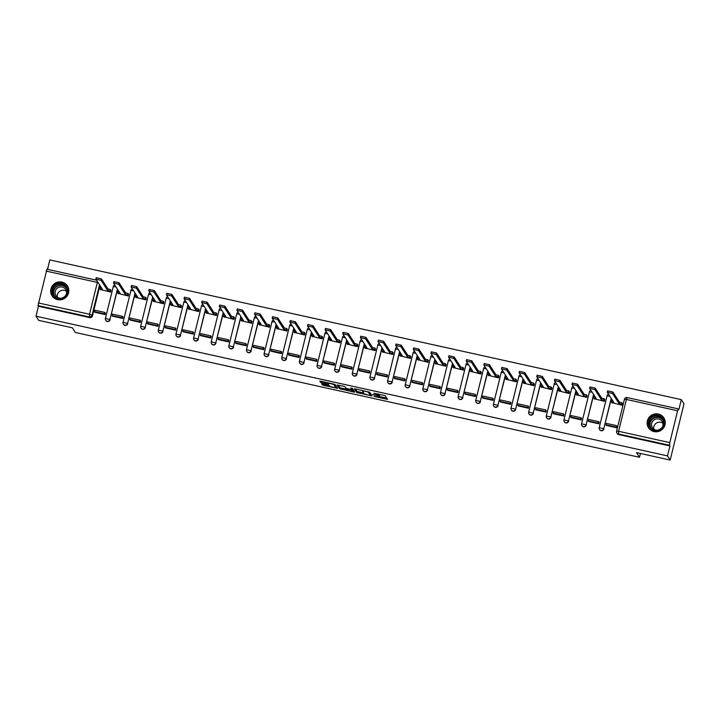 <?xml version="1.0" encoding="UTF-8"?>
<svg xmlns="http://www.w3.org/2000/svg" width="720" height="720" viewBox="0 0 720 720"><rect width="100%" height="100%" fill="white"/><g stroke="black" fill="none" stroke-linecap="round" stroke-linejoin="round"><path stroke-width="1.08" d="M373.923 396.378L387.567 399.375L385.164 395.64L373.842 393.21A3.681 0.54 -166.2 0 1 377.82 394.65L378.018 394.965A3.681 0.54 -166.2 0 1 378.045 395.055A3.681 0.54 -166.2 0 1 374.895 394.83L372.681 394.452L375.084 395.118A3.681 0.54 -166.2 0 1 379.053 396.567L379.251 396.873A3.681 0.54 -166.2 0 1 379.278 396.963A3.681 0.54 -166.2 0 1 376.128 396.747L373.923 396.378M654.03 431.595A9.135 8.928 -32.9 0 0 663.867 417.861A9.135 8.928 -32.9 0 0 648.819 417.726A9.135 8.928 -32.9 0 0 654.03 431.595M57.591 299.655A9.135 8.928 -32.9 0 0 67.419 285.921A9.135 8.928 -32.9 0 0 52.371 285.777A9.135 8.928 -32.9 0 0 57.591 299.655M322.56 383.895L321.579 383.859L323.496 385.344L337.572 388.314L335.178 384.588L333.936 384.138L320.841 381.24L319.86 381.168L320.67 382.455L327.519 384.138L328.5 384.21L328.095 383.562A3.078 0.459 -166.2 0 1 328.077 383.481A3.078 0.459 -166.2 0 1 330.939 383.724A3.078 0.459 -166.2 0 1 334.035 384.876L335.601 387.306A3.078 0.459 -166.2 0 1 335.628 387.387A3.078 0.459 -166.2 0 1 332.757 387.153A3.078 0.459 -166.2 0 1 329.67 385.992L322.56 383.895M669.798 442.62L677.619 410.778L678.393 408.906L678.861 409.59L681.309 399.636L684 403.803L670.176 460.062L636.489 452.61L639.504 457.281L75.393 332.487L72.378 327.816L38.691 320.364L36 316.197L667.485 455.895L669.933 445.941L669.519 445.293L618.309 433.962A2.34 2.286 147.1 0 1 616.599 431.208L616.581 431.154A2.34 2.34 0 0 0 616.887 432.981L617.31 433.629A2.34 2.286 147.1 0 0 618.723 434.61L618.588 431.289L669.798 442.62L669.519 445.293M670.176 460.062L667.485 455.895M356.76 392.535L372.078 395.919L369.684 392.22L355.347 388.872L354.375 388.836L356.76 392.535L357.039 391.41L363.825 393.084M353.844 392.058L339.507 388.71L337.113 384.984L343.701 386.298L344.943 386.748L345.915 388.242L350.874 389.52L351.855 389.592L350.838 387.999L352.395 388.341L354.825 392.103L353.844 392.058L354.105 390.996M99.927 285.462L92.475 315.819L92.052 315.171A2.34 2.286 147.1 0 1 89.235 316.917L38.025 305.595L46.953 269.244M681.309 399.636L49.824 259.938L47.511 269.343M36 316.197L38.448 306.243L38.025 305.595M611.91 402.669L622.017 405.198L622.368 403.506M606.321 425.403L616.482 427.707L616.608 425.952M588.69 421.506L598.851 423.81L598.977 422.055M594.27 398.772L604.377 401.301L604.737 399.6M571.05 417.6L581.211 419.904L581.337 418.149M576.639 394.866L586.746 397.404L587.097 395.703M553.419 413.703L563.58 416.007L563.706 414.252M558.999 390.969L569.106 393.498L569.466 391.797M535.779 409.797L545.94 412.101L546.066 410.355M541.368 387.063L551.475 389.601L551.826 387.9M518.148 405.9L528.309 408.204L528.435 406.449M523.728 383.166L533.835 385.695L534.195 383.994M500.508 401.994L510.669 404.298L510.795 402.552M506.097 379.26L516.204 381.798L516.555 380.097M482.877 398.097L493.038 400.401L493.164 398.646M488.457 375.363L498.564 377.892L498.924 376.191M465.237 394.191L475.398 396.495L475.524 394.749M470.826 371.457L480.933 373.995L481.284 372.294M447.606 390.294L457.767 392.598L457.893 390.843M453.186 367.56L463.293 370.089L463.653 368.388M429.966 386.388L440.127 388.692L440.253 386.946M435.555 363.663L445.662 366.192L446.013 364.491M412.335 382.491L422.496 384.795L422.622 383.04M417.915 359.757L428.022 362.286L428.382 360.585M394.695 378.585L404.856 380.889L404.982 379.143M400.284 355.86L410.391 358.389L410.742 356.688M377.064 374.688L387.225 376.992L387.351 375.237M382.644 351.954L392.751 354.483L393.111 352.782M359.424 370.782L369.585 373.086L369.711 371.34M365.013 348.057L375.12 350.586L375.471 348.885M341.793 366.885L351.954 369.189L352.08 367.434M347.373 344.151L357.48 346.68L357.84 344.979M324.153 362.979L334.314 365.283L334.44 363.537M329.742 340.254L339.849 342.783L340.2 341.082M306.522 359.082L316.683 361.386L316.809 359.631M312.102 336.348L322.209 338.877L322.569 337.176M288.882 355.176L299.043 357.48L299.169 355.734M294.471 332.451L304.578 334.98L304.929 333.279M271.251 351.279L281.412 353.583L281.538 351.828M276.831 328.545L286.938 331.074L287.298 329.373M253.611 347.373L263.772 349.686L263.898 347.931M259.2 324.648L269.307 327.177L269.658 325.476M235.98 343.476L246.141 345.78L246.267 344.025M241.56 320.742L251.667 323.271L252.027 321.57M218.34 339.57L228.501 341.883L228.627 340.128M223.929 316.845L234.036 319.374L234.387 317.673M200.709 335.673L210.87 337.977L210.996 336.222M206.289 312.939L216.396 315.468L216.756 313.767M183.069 331.767L193.23 334.08L193.356 332.325M188.658 309.042L198.765 311.571L199.116 309.87M165.438 327.87L175.599 330.174L175.725 328.419M171.018 305.136L181.125 307.665L181.485 305.973M147.798 323.964L157.959 326.277L158.085 324.522M153.387 301.239L163.485 303.768L163.845 302.067M130.167 320.067L140.328 322.371L140.454 320.616M135.747 297.333L145.854 299.862L146.214 298.17M112.527 316.17L122.688 318.474L122.814 316.719M118.116 293.436L128.214 295.965L128.574 294.264M94.896 312.264L105.057 314.568L105.183 312.813M100.476 289.53L110.583 292.068L110.943 290.367M117.567 289.359L109.962 319.491A2.34 2.286 147.1 0 1 105.732 320.265A2.34 2.286 147.1 0 1 105.435 318.492L109.962 319.491L117.414 289.125M135.198 293.265L127.593 323.388A2.34 2.286 147.1 0 1 123.363 324.162A2.34 2.286 147.1 0 1 123.075 322.389L127.593 323.388L135.054 293.031M152.838 297.162L145.233 327.294A2.34 2.286 147.1 0 1 141.003 328.068A2.34 2.286 147.1 0 1 140.706 326.295L145.233 327.294L152.685 296.928M170.469 301.059L162.864 331.191A2.34 2.286 147.1 0 1 158.634 331.965A2.34 2.286 147.1 0 1 158.346 330.192L162.864 331.191L170.325 300.834M188.109 304.965L180.504 335.097A2.34 2.286 147.1 0 1 176.274 335.871A2.34 2.286 147.1 0 1 175.977 334.098L180.504 335.097L187.956 304.731M205.74 308.862L198.135 338.994A2.34 2.286 147.1 0 1 193.905 339.768A2.34 2.286 147.1 0 1 193.617 337.995L198.135 338.994L205.596 308.637M223.38 312.768L215.775 342.9A2.34 2.286 147.1 0 1 211.545 343.674A2.34 2.286 147.1 0 1 211.248 341.901L215.775 342.9L223.227 312.534M241.011 316.665L233.406 346.797A2.34 2.286 147.1 0 1 229.176 347.571A2.34 2.286 147.1 0 1 228.888 345.798L233.406 346.797L240.867 316.44M258.651 320.571L251.046 350.703A2.34 2.286 147.1 0 1 246.816 351.468A2.34 2.286 147.1 0 1 246.519 349.704L251.046 350.703L258.498 320.337M276.282 324.468L268.677 354.6A2.34 2.286 147.1 0 1 264.447 355.374A2.34 2.286 147.1 0 1 264.159 353.601L268.677 354.6L276.138 324.243M293.922 328.374L286.317 358.506A2.34 2.286 147.1 0 1 282.087 359.271A2.34 2.286 147.1 0 1 281.79 357.507L286.317 358.506L293.769 328.14M311.553 332.271L303.948 362.403A2.34 2.286 147.1 0 1 299.718 363.177A2.34 2.286 147.1 0 1 299.43 361.404L303.948 362.403L311.409 332.046M329.193 336.177L321.588 366.309A2.34 2.286 147.1 0 1 317.358 367.074A2.34 2.286 147.1 0 1 317.061 365.31L321.588 366.309L329.04 335.943M346.824 340.074L339.219 370.206A2.34 2.286 147.1 0 1 334.989 370.98A2.34 2.286 147.1 0 1 334.701 369.207L339.219 370.206L346.68 339.849M364.464 343.98L356.859 374.112A2.34 2.286 147.1 0 1 352.629 374.877A2.34 2.286 147.1 0 1 352.332 373.113L356.859 374.112L364.311 343.746M382.095 347.877L374.49 378.009A2.34 2.286 147.1 0 1 370.26 378.783A2.34 2.286 147.1 0 1 369.972 377.01L374.49 378.009L381.951 347.652M399.735 351.783L392.13 381.915A2.34 2.286 147.1 0 1 387.9 382.68A2.34 2.286 147.1 0 1 387.603 380.916L392.13 381.915L399.582 351.549M417.366 355.68L409.761 385.812A2.34 2.286 147.1 0 1 405.531 386.586A2.34 2.286 147.1 0 1 405.243 384.813L409.761 385.812L417.222 355.455M435.006 359.586L427.401 389.718A2.34 2.286 147.1 0 1 423.171 390.483A2.34 2.286 147.1 0 1 422.874 388.71L427.401 389.718L434.853 359.352M452.637 363.483L445.032 393.615A2.34 2.286 147.1 0 1 440.802 394.389A2.34 2.286 147.1 0 1 440.514 392.616L445.032 393.615L452.493 363.258M470.277 367.389L462.672 397.521A2.34 2.286 147.1 0 1 458.442 398.286A2.34 2.286 147.1 0 1 458.145 396.513L462.672 397.521L470.124 367.155M487.908 371.286L480.303 401.418A2.34 2.286 147.1 0 1 476.073 402.192A2.34 2.286 147.1 0 1 475.785 400.419L480.303 401.418L487.764 371.061M505.548 375.192L497.943 405.324A2.34 2.286 147.1 0 1 493.713 406.089A2.34 2.286 147.1 0 1 493.416 404.316L497.943 405.324L505.395 374.958M523.179 379.089L515.574 409.221A2.34 2.286 147.1 0 1 511.344 409.995A2.34 2.286 147.1 0 1 511.056 408.222L515.574 409.221L523.035 378.864M540.819 382.995L533.214 413.127A2.34 2.286 147.1 0 1 528.984 413.892A2.34 2.286 147.1 0 1 528.687 412.119L533.214 413.127L540.666 382.761M558.45 386.892L550.845 417.024A2.34 2.286 147.1 0 1 546.615 417.798A2.34 2.286 147.1 0 1 546.327 416.025L550.845 417.024L558.306 386.658M576.09 390.798L568.485 420.921A2.34 2.286 147.1 0 1 564.255 421.695A2.34 2.286 147.1 0 1 563.958 419.922L568.485 420.921L575.937 390.564M593.721 394.695L586.116 424.827A2.34 2.286 147.1 0 1 581.886 425.601A2.34 2.286 147.1 0 1 581.598 423.828L586.116 424.827L593.577 394.461M611.361 398.601L603.756 428.724A2.34 2.286 147.1 0 1 599.526 429.498A2.34 2.286 147.1 0 1 599.229 427.725L603.756 428.724L611.208 398.367M639.504 457.281L640.44 453.483M113.256 286.641L105.417 318.429A2.34 2.34 0 0 0 105.732 320.265L105.876 320.49A2.34 2.286 -32.9 0 0 110.106 319.725M130.896 290.547L123.057 322.335A2.34 2.34 0 0 0 123.363 324.162L123.516 324.396A2.34 2.286 -32.9 0 0 127.746 323.622M148.527 294.444L140.688 326.232A2.34 2.34 0 0 0 141.003 328.068L141.147 328.293A2.34 2.286 -32.9 0 0 145.377 327.528M166.167 298.35L158.328 330.138A2.34 2.34 0 0 0 158.634 331.965L158.787 332.199A2.34 2.286 -32.9 0 0 163.017 331.425M183.798 302.247L175.959 334.035A2.34 2.34 0 0 0 176.274 335.871L176.418 336.096A2.34 2.286 -32.9 0 0 180.648 335.322M201.438 306.153L193.599 337.941A2.34 2.34 0 0 0 193.905 339.768L194.058 340.002A2.34 2.286 -32.9 0 0 198.288 339.228M219.069 310.05L211.239 341.838A2.34 2.34 0 0 0 211.545 343.674L211.689 343.899A2.34 2.286 -32.9 0 0 215.919 343.125M236.709 313.956L228.87 345.744A2.34 2.34 0 0 0 229.176 347.571L229.329 347.805A2.34 2.286 -32.9 0 0 233.559 347.031M254.34 317.853L246.51 349.641A2.34 2.34 0 0 0 246.816 351.468L246.96 351.702A2.34 2.286 -32.9 0 0 251.19 350.928M271.98 321.759L264.141 353.547A2.34 2.34 0 0 0 264.447 355.374L264.6 355.608A2.34 2.286 -32.9 0 0 268.83 354.834M289.611 325.656L281.781 357.444A2.34 2.34 0 0 0 282.087 359.271L282.231 359.505A2.34 2.286 -32.9 0 0 286.461 358.731M307.251 329.562L299.412 361.35A2.34 2.34 0 0 0 299.718 363.177L299.871 363.411A2.34 2.286 -32.9 0 0 304.101 362.637M324.882 333.459L317.052 365.247A2.34 2.34 0 0 0 317.358 367.074L317.502 367.308A2.34 2.286 -32.9 0 0 321.732 366.534M342.522 337.365L334.683 369.153A2.34 2.34 0 0 0 334.989 370.98L335.142 371.205A2.34 2.286 -32.9 0 0 339.372 370.44M360.153 341.262L352.323 373.05A2.34 2.34 0 0 0 352.629 374.877L352.773 375.111A2.34 2.286 -32.9 0 0 357.003 374.337M377.793 345.168L369.954 376.956A2.34 2.34 0 0 0 370.26 378.783L370.413 379.008A2.34 2.286 -32.9 0 0 374.643 378.243M395.424 349.065L387.594 380.853A2.34 2.34 0 0 0 387.9 382.68L388.044 382.914A2.34 2.286 -32.9 0 0 392.274 382.14M413.064 352.971L405.225 384.75A2.34 2.34 0 0 0 405.531 386.586L405.684 386.811A2.34 2.286 -32.9 0 0 409.914 386.046M430.695 356.868L422.865 388.656A2.34 2.34 0 0 0 423.171 390.483L423.315 390.717A2.34 2.286 -32.9 0 0 427.545 389.943M448.335 360.774L440.496 392.553A2.34 2.34 0 0 0 440.802 394.389L440.955 394.614A2.34 2.286 -32.9 0 0 445.185 393.849M465.966 364.671L458.136 396.459A2.34 2.34 0 0 0 458.442 398.286L458.586 398.52A2.34 2.286 -32.9 0 0 462.816 397.746M483.606 368.568L475.767 400.356A2.34 2.34 0 0 0 476.073 402.192L476.226 402.417A2.34 2.286 -32.9 0 0 480.456 401.652M501.237 372.474L493.407 404.262A2.34 2.34 0 0 0 493.713 406.089L493.857 406.323A2.34 2.286 -32.9 0 0 498.087 405.549M518.877 376.371L511.038 408.159A2.34 2.34 0 0 0 511.344 409.995L511.497 410.22A2.34 2.286 -32.9 0 0 515.727 409.455M536.508 380.277L528.678 412.065A2.34 2.34 0 0 0 528.984 413.892L529.128 414.126A2.34 2.286 -32.9 0 0 533.358 413.352M554.148 384.174L546.309 415.962A2.34 2.34 0 0 0 546.615 417.798L546.768 418.023A2.34 2.286 -32.9 0 0 550.998 417.258M571.779 388.08L563.949 419.868A2.34 2.34 0 0 0 564.255 421.695L564.399 421.929A2.34 2.286 -32.9 0 0 568.629 421.155M589.419 391.977L581.58 423.765A2.34 2.34 0 0 0 581.886 425.601L582.039 425.826A2.34 2.286 -32.9 0 0 586.269 425.061M607.05 395.883L599.22 427.671A2.34 2.34 0 0 0 599.526 429.498L599.67 429.732A2.34 2.286 -32.9 0 0 603.9 428.958M38.448 306.243L89.658 317.574A2.34 2.286 -32.9 0 0 92.475 315.819M669.933 445.941L618.723 434.61M379.494 395.91A3.681 0.54 -166.2 0 0 379.557 395.838A3.681 0.54 -166.2 0 0 379.53 395.748L379.251 396.873M378.108 394.785A3.681 0.54 -166.2 0 1 379.332 395.442L379.53 395.748M378.261 394.002A3.681 0.54 -166.2 0 0 378.315 393.948L378.045 395.055M379.386 396.522L386.793 398.169M355.41 388.881L357.039 391.41M370.575 394.578L371.313 394.74M369.693 395.325L370.386 395.37L368.28 392.103L365.805 391.428A3.681 0.54 -166.2 0 0 362.655 391.212A3.681 0.54 -166.2 0 0 362.673 391.302L364.104 393.525A3.681 0.54 -166.2 0 0 368.082 394.965L369.693 395.325M370.647 394.263L370.377 395.352L370.656 394.245L369.207 391.977M354.06 390.924L352.998 390.69M346.572 389.268L341.028 388.044L340.749 389.169M338.157 385.065L339.786 387.585L341.028 388.044M351.855 389.592L351.927 388.134M346.914 389.799A3.078 0.459 -166.2 0 0 350.01 390.96A3.078 0.459 -166.2 0 0 352.872 391.194A3.078 0.459 -166.2 0 0 352.854 391.113L351.054 389.808L346.356 388.917L346.914 389.799M353.097 390.123A3.078 0.459 -166.2 0 0 353.151 390.069A3.078 0.459 -166.2 0 0 353.133 389.988L352.854 391.113M352.035 388.872L353.133 389.988M335.844 386.325A3.078 0.459 -166.2 0 0 335.898 386.262A3.078 0.459 -166.2 0 0 335.88 386.181L335.601 387.306M334.692 384.345L335.88 386.181M320.904 381.249L328.176 383.085M322.92 383.976L329.013 385.38M335.754 386.874L336.807 387.108M607.671 390.861L612.873 392.013L612.513 393.48L607.293 392.256L613.827 402.417L611.397 401.877L612.126 403.02M611.397 401.877L611.757 400.419L612.666 400.617M612.873 392.013L619.389 402.102L621.819 402.642L621.459 404.109L622.053 405.036M622.413 403.569L621.819 402.642M616.833 426.303L616.374 425.583L606.312 423.36L605.952 424.818L616.014 427.05L616.428 427.698M605.952 424.818L606.366 425.466M616.374 425.583L616.014 427.05M612.513 393.48L619.029 403.569L621.459 404.109M619.029 403.569L619.389 402.102M661.968 428.247A7.911 7.731 147.1 0 1 650.862 428.724A7.911 7.731 147.1 0 1 650.619 417.726A7.911 7.731 147.1 0 1 661.725 417.258A7.911 7.731 147.1 0 1 661.968 428.247M651.105 418.221A7.326 7.155 -32.9 0 0 650.214 427.068A7.326 7.155 -32.9 0 0 661.617 427.968A7.326 7.155 -32.9 0 0 662.517 419.121A7.326 7.155 -32.9 0 0 651.105 418.221M653.814 429.102A5.769 5.634 147.1 0 1 662.895 423.243M657.477 430.191A5.769 5.634 147.1 0 1 653.148 420.687A5.769 5.634 147.1 0 1 662.373 427.032M664.956 420.318A9.081 8.874 -32.9 0 0 649.782 416.952A9.081 8.874 -32.9 0 0 650.295 429.786M65.529 296.307A7.911 7.731 147.1 0 1 54.423 296.775A7.911 7.731 147.1 0 1 54.171 285.786A7.911 7.731 147.1 0 1 65.286 285.309A7.911 7.731 147.1 0 1 65.529 296.307M54.666 286.281A7.326 7.155 -32.9 0 0 53.766 295.119A7.326 7.155 -32.9 0 0 65.178 296.019A7.326 7.155 -32.9 0 0 66.069 287.172A7.326 7.155 -32.9 0 0 54.666 286.281M57.366 297.162A5.769 5.634 147.1 0 1 66.447 291.294M61.038 298.242A5.769 5.634 147.1 0 1 56.7 288.747A5.769 5.634 147.1 0 1 65.925 295.083M68.517 288.369A9.081 8.874 -32.9 0 0 53.334 285.003A9.081 8.874 -32.9 0 0 53.856 297.837M590.031 386.964L595.233 388.116L594.873 389.574L589.662 388.359L596.196 398.52L593.766 397.98L594.495 399.114M593.766 397.98L594.117 396.513L595.026 396.72M595.233 388.116L601.749 398.205L604.179 398.745L603.819 400.203L604.422 401.13M604.782 399.663L604.179 398.745M599.193 422.397L598.734 421.686L588.672 419.454L588.312 420.921L598.374 423.144L598.797 423.792M588.312 420.921L588.735 421.569M598.734 421.686L598.374 423.144M594.873 389.574L601.389 399.663L603.819 400.203M601.389 399.663L601.749 398.205M572.4 383.058L577.602 384.21L577.242 385.677L572.022 384.453L578.556 394.614L576.126 394.074L576.855 395.217M576.126 394.074L576.486 392.616L577.395 392.814M577.602 384.21L584.118 394.299L586.548 394.839L586.188 396.306L586.782 397.233M587.142 395.766L586.548 394.839M581.562 418.5L581.103 417.78L571.041 415.557L570.681 417.015L580.743 419.247L581.157 419.895M570.681 417.015L571.095 417.663M581.103 417.78L580.743 419.247M577.242 385.677L583.758 395.766L586.188 396.306M583.758 395.766L584.118 394.299M554.76 379.161L559.962 380.313L559.602 381.771L554.391 380.556L560.925 390.717L558.495 390.177L559.224 391.311M558.495 390.177L558.846 388.71L559.755 388.917M559.962 380.313L566.478 390.402L568.908 390.942L568.548 392.4L569.151 393.327M569.511 391.869L568.908 390.942M563.922 414.594L563.463 413.883L553.401 411.651L553.041 413.118L563.103 415.341L563.526 415.989M553.041 413.118L553.464 413.766M563.463 413.883L563.103 415.341M559.602 381.771L566.118 391.869L568.548 392.4M566.118 391.869L566.478 390.402M537.129 375.255L542.331 376.407L541.971 377.874L536.751 376.65L543.285 386.811L540.855 386.271L541.584 387.414M540.855 386.271L541.215 384.813L542.124 385.011M542.331 376.407L548.847 386.496L551.277 387.036L550.917 388.503L551.511 389.43M551.871 387.963L551.277 387.036M546.291 410.697L545.832 409.977L535.77 407.754L535.41 409.212L545.472 411.444L545.886 412.092M535.41 409.212L535.824 409.869M545.832 409.977L545.472 411.444M541.971 377.874L548.487 387.963L550.917 388.503M548.487 387.963L548.847 386.496M519.489 371.358L524.691 372.51L524.331 373.968L519.12 372.753L525.654 382.914L523.215 382.374L523.953 383.508M523.215 382.374L523.575 380.907L524.484 381.114M524.691 372.51L531.207 382.599L533.637 383.139L533.277 384.597L533.88 385.524M534.24 384.066L533.637 383.139M528.651 406.791L528.192 406.08L518.13 403.848L517.77 405.315L527.832 407.538L528.255 408.186M517.77 405.315L518.193 405.963M528.192 406.08L527.832 407.538M524.331 373.968L530.847 384.066L533.277 384.597M530.847 384.066L531.207 382.599M501.858 367.452L507.06 368.604L506.7 370.071L501.48 368.847L508.014 379.008L505.584 378.468L506.313 379.611M505.584 378.468L505.944 377.01L506.853 377.208M507.06 368.604L513.576 378.702L516.006 379.233L515.646 380.7L516.24 381.627M516.6 380.16L516.006 379.233M511.02 402.894L510.552 402.174L500.499 399.951L500.139 401.409L510.201 403.641L510.615 404.289M500.139 401.409L500.553 402.066M510.552 402.174L510.201 403.641M506.7 370.071L513.216 380.16L515.646 380.7M513.216 380.16L513.576 378.702M484.218 363.555L489.42 364.707L489.06 366.165L483.849 364.95L490.383 375.111L487.944 374.571L488.682 375.705M487.944 374.571L488.304 373.104L489.213 373.311M489.42 364.707L495.936 374.796L498.366 375.336L498.006 376.794L498.609 377.721M498.969 376.263L498.366 375.336M493.38 398.988L492.921 398.277L482.859 396.045L482.499 397.512L492.561 399.735L492.984 400.383M482.499 397.512L482.922 398.16M492.921 398.277L492.561 399.735M489.06 366.165L495.576 376.263L498.006 376.794M495.576 376.263L495.936 374.796M466.587 359.649L471.789 360.801L471.429 362.268L466.209 361.044L472.743 371.205L470.313 370.674L471.042 371.808M470.313 370.674L470.673 369.207L471.582 369.405M471.789 360.801L478.305 370.899L480.735 371.43L480.375 372.897L480.969 373.824M481.329 372.357L480.735 371.43M475.749 395.091L475.281 394.371L465.228 392.148L464.868 393.606L474.93 395.838L475.344 396.486M464.868 393.606L465.282 394.263M475.281 394.371L474.93 395.838M471.429 362.268L477.945 372.357L480.375 372.897M477.945 372.357L478.305 370.899M448.947 355.752L454.149 356.904L453.789 358.362L448.569 357.147L455.112 367.308L452.673 366.768L453.411 367.902M452.673 366.768L453.033 365.31L453.942 365.508M454.149 356.904L460.665 366.993L463.095 367.533L462.735 368.991L463.338 369.918M463.698 368.46L463.095 367.533M458.109 391.185L457.65 390.474L447.588 388.242L447.228 389.709L457.29 391.932L457.713 392.58M447.228 389.709L447.651 390.357M457.65 390.474L457.29 391.932M453.789 358.362L460.305 368.46L462.735 368.991M460.305 368.46L460.665 366.993M431.316 351.846L436.518 352.998L436.158 354.465L430.938 353.241L437.472 363.402L435.042 362.871L435.771 364.005M435.042 362.871L435.402 361.404L436.311 361.602M436.518 352.998L443.034 363.096L445.464 363.627L445.104 365.094L445.698 366.021M446.058 364.554L445.464 363.627M440.478 387.288L440.01 386.568L429.957 384.345L429.597 385.812L439.659 388.035L440.073 388.683M429.597 385.812L430.011 386.46M440.01 386.568L439.659 388.035M436.158 354.465L442.674 364.554L445.104 365.094M442.674 364.554L443.034 363.096M413.676 347.949L418.878 349.101L418.518 350.559L413.298 349.344L419.841 359.505L417.402 358.965L418.14 360.099M417.402 358.965L417.762 357.507L418.671 357.705M418.878 349.101L425.394 359.19L427.824 359.73L427.464 361.188L428.067 362.115M428.427 360.657L427.824 359.73M422.838 383.382L422.379 382.671L412.317 380.439L411.957 381.906L422.019 384.129L422.442 384.777M411.957 381.906L412.38 382.554M422.379 382.671L422.019 384.129M418.518 350.559L425.034 360.657L427.464 361.188M425.034 360.657L425.394 359.19M396.045 344.043L401.247 345.195L400.887 346.662L395.667 345.438L402.201 355.599L399.771 355.068L400.5 356.202M399.771 355.068L400.131 353.601L401.04 353.799M401.247 345.195L407.763 355.293L410.193 355.824L409.833 357.291L410.427 358.218M410.787 356.751L410.193 355.824M405.207 379.485L404.739 378.765L394.686 376.542L394.326 378.009L404.388 380.232L404.802 380.88M394.326 378.009L394.74 378.657M404.739 378.765L404.388 380.232M400.887 346.662L407.403 356.751L409.833 357.291M407.403 356.751L407.763 355.293M378.405 340.146L383.607 341.298L383.247 342.756L378.027 341.541L384.561 351.702L382.131 351.162L382.869 352.296M382.131 351.162L382.491 349.704L383.4 349.902M383.607 341.298L390.123 351.387L392.553 351.927L392.193 353.385L392.796 354.312M393.156 352.854L392.553 351.927M387.567 375.579L387.108 374.868L377.046 372.645L376.686 374.103L386.748 376.326L387.171 376.974M376.686 374.103L377.109 374.751M387.108 374.868L386.748 376.326M383.247 342.756L389.763 352.854L392.193 353.385M389.763 352.854L390.123 351.387M360.774 336.24L365.976 337.392L365.616 338.859L360.396 337.635L366.93 347.796L364.5 347.265L365.229 348.399M364.5 347.265L364.86 345.798L365.769 345.996M365.976 337.392L372.492 347.49L374.922 348.021L374.562 349.488L375.156 350.415M375.516 348.948L374.922 348.021M369.936 371.682L369.468 370.962L359.415 368.739L359.055 370.206L369.117 372.429L369.531 373.077M359.055 370.206L359.469 370.854M369.468 370.962L369.117 372.429M365.616 338.859L372.132 348.948L374.562 349.488M372.132 348.948L372.492 347.49M343.134 332.343L348.336 333.495L347.976 334.953L342.756 333.738L349.29 343.899L346.86 343.359L347.598 344.493M346.86 343.359L347.22 341.901L348.129 342.099M348.336 333.495L354.852 343.584L357.282 344.124L356.922 345.582L357.525 346.509M357.885 345.051L357.282 344.124M352.296 367.776L351.837 367.065L341.775 364.842L341.415 366.3L351.477 368.523L351.9 369.18M341.415 366.3L341.838 366.948M351.837 367.065L351.477 368.523M347.976 334.953L354.492 345.051L356.922 345.582M354.492 345.051L354.852 343.584M325.503 328.437L330.705 329.589L330.345 331.056L325.125 329.841L331.659 339.993L329.229 339.462L329.958 340.596M329.229 339.462L329.589 337.995L330.498 338.193M330.705 329.589L337.221 339.687L339.651 340.218L339.291 341.685L339.885 342.612M340.245 341.145L339.651 340.218M334.665 363.879L334.197 363.159L324.135 360.936L323.784 362.403L333.837 364.626L334.26 365.274M323.784 362.403L324.198 363.051M334.197 363.159L333.837 364.626M330.345 331.056L336.861 341.145L339.291 341.685M336.861 341.145L337.221 339.687M307.863 324.54L313.065 325.692L312.705 327.15L307.485 325.935L314.019 336.096L311.589 335.556L312.327 336.69M311.589 335.556L311.949 334.098L312.858 334.296M313.065 325.692L319.581 335.781L322.011 336.321L321.651 337.788L322.254 338.706M322.614 337.248L322.011 336.321M317.025 359.973L316.566 359.262L306.504 357.039L306.144 358.497L316.206 360.72L316.629 361.377M306.144 358.497L306.567 359.145M316.566 359.262L316.206 360.72M312.705 327.15L319.221 337.248L321.651 337.788M319.221 337.248L319.581 335.781M290.232 320.643L295.434 321.786L295.074 323.253L289.854 322.038L296.388 332.19L293.958 331.659L294.687 332.793M293.958 331.659L294.318 330.192L295.227 330.399M295.434 321.786L301.95 331.884L304.38 332.415L304.02 333.882L304.614 334.809M304.974 333.342L304.38 332.415M299.394 356.076L298.926 355.356L288.864 353.133L288.513 354.6L298.566 356.823L298.989 357.471M288.513 354.6L288.927 355.248M298.926 355.356L298.566 356.823M295.074 323.253L301.59 333.342L304.02 333.882M301.59 333.342L301.95 331.884M272.592 316.737L277.794 317.889L277.434 319.347L272.214 318.132L278.748 328.293L276.318 327.753L277.056 328.887M276.318 327.753L276.678 326.295L277.587 326.493M277.794 317.889L284.31 327.978L286.74 328.518L286.38 329.985L286.983 330.903M287.343 329.445L286.74 328.518M281.754 352.17L281.295 351.459L271.233 349.236L270.873 350.694L280.935 352.917L281.358 353.574M270.873 350.694L271.296 351.342M281.295 351.459L280.935 352.917M277.434 319.347L283.95 329.445L286.38 329.985M283.95 329.445L284.31 327.978M254.961 312.84L260.154 313.983L259.803 315.45L254.583 314.235L261.117 324.396L258.687 323.856L259.416 324.99M258.687 323.856L259.047 322.389L259.956 322.596M260.154 313.983L266.679 324.081L269.109 324.621L268.749 326.079L269.343 327.006M269.703 325.539L269.109 324.621M264.123 348.273L263.655 347.553L253.593 345.33L253.242 346.797L263.295 349.02L263.718 349.668M253.242 346.797L253.656 347.445M263.655 347.553L263.295 349.02M259.803 315.45L266.319 325.539L268.749 326.079M266.319 325.539L266.679 324.081M237.321 308.934L242.523 310.086L242.163 311.544L236.943 310.329L243.477 320.49L241.047 319.95L241.785 321.084M241.047 319.95L241.407 318.492L242.316 318.69M242.523 310.086L249.039 320.175L251.469 320.715L251.109 322.182L251.712 323.1M252.072 321.642L251.469 320.715M246.483 344.376L246.024 343.656L235.962 341.433L235.602 342.891L245.664 345.123L246.087 345.771M235.602 342.891L236.025 343.539M246.024 343.656L245.664 345.123M242.163 311.544L248.679 321.642L251.109 322.182M248.679 321.642L249.039 320.175M219.69 305.037L224.883 306.18L224.532 307.647L219.312 306.432L225.846 316.593L223.416 316.053L224.145 317.187M223.416 316.053L223.776 314.586L224.685 314.793M224.883 306.18L231.408 316.278L233.838 316.818L233.478 318.276L234.072 319.203M234.432 317.736L233.838 316.818M228.852 340.47L228.384 339.75L218.322 337.527L217.971 338.994L228.024 341.217L228.447 341.865M217.971 338.994L218.385 339.642M228.384 339.75L228.024 341.217M224.532 307.647L231.048 317.736L233.478 318.276M231.048 317.736L231.408 316.278M202.05 301.131L207.252 302.283L206.892 303.741L201.672 302.526L208.206 312.687L205.776 312.147L206.514 313.281M205.776 312.147L206.136 310.689L207.045 310.887M207.252 302.283L213.768 312.372L216.198 312.912L215.838 314.379L216.441 315.297M216.801 313.839L216.198 312.912M211.212 336.573L210.753 335.853L200.691 333.63L200.331 335.088L210.393 337.32L210.816 337.968M200.331 335.088L200.754 335.736M210.753 335.853L210.393 337.32M206.892 303.741L213.408 313.839L215.838 314.379M213.408 313.839L213.768 312.372M184.419 297.234L189.612 298.377L189.261 299.844L184.041 298.629L190.575 308.79L188.145 308.25L188.874 309.384M188.145 308.25L188.505 306.783L189.414 306.99M189.612 298.377L196.137 308.475L198.567 309.015L198.207 310.473L198.801 311.4M199.161 309.933L198.567 309.015M193.581 332.667L193.113 331.956L183.051 329.724L182.7 331.191L192.753 333.414L193.176 334.062M182.7 331.191L183.114 331.839M193.113 331.956L192.753 333.414M189.261 299.844L195.777 309.933L198.207 310.473M195.777 309.933L196.137 308.475M166.779 293.328L171.981 294.48L171.621 295.947L166.401 294.723L172.935 304.884L170.505 304.344L171.243 305.478M170.505 304.344L170.865 302.886L171.774 303.084M171.981 294.48L178.497 304.569L180.927 305.109L180.567 306.576L181.17 307.494M181.53 306.036L180.927 305.109M175.941 328.77L175.482 328.05L165.42 325.827L165.06 327.285L175.122 329.517L175.536 330.165M165.06 327.285L165.483 327.933M175.482 328.05L175.122 329.517M171.621 295.947L178.137 306.036L180.567 306.576M178.137 306.036L178.497 304.569M149.148 289.431L154.341 290.574L153.99 292.041L148.77 290.826L155.304 300.987L152.874 300.447L153.603 301.581M152.874 300.447L153.234 298.98L154.143 299.187M154.341 290.574L160.866 300.672L163.296 301.212L162.936 302.67L163.53 303.597M163.89 302.13L163.296 301.212M158.31 324.864L157.842 324.153L147.78 321.921L147.42 323.388L157.482 325.611L157.905 326.259M147.42 323.388L147.843 324.036M157.842 324.153L157.482 325.611M153.99 292.041L160.506 302.13L162.936 302.67M160.506 302.13L160.866 300.672M131.508 285.525L136.71 286.677L136.35 288.144L131.13 286.92L137.664 297.081L135.234 296.541L135.972 297.684M135.234 296.541L135.594 295.083L136.503 295.281M136.71 286.677L143.226 296.766L145.656 297.306L145.296 298.773L145.899 299.7M146.259 298.233L145.656 297.306M140.67 320.967L140.211 320.247L130.149 318.024L129.789 319.482L139.851 321.714L140.265 322.362M129.789 319.482L130.212 320.13M140.211 320.247L139.851 321.714M136.35 288.144L142.866 298.233L145.296 298.773M142.866 298.233L143.226 296.766M113.877 281.628L119.07 282.78L118.719 284.238L113.499 283.023L120.033 293.184L117.603 292.644L118.332 293.778M117.603 292.644L117.963 291.177L118.872 291.384M119.07 282.78L125.595 292.869L128.025 293.409L127.665 294.867L128.259 295.794M128.619 294.327L128.025 293.409M123.039 317.061L122.571 316.35L112.509 314.118L112.149 315.585L122.211 317.808L122.634 318.456M112.149 315.585L112.572 316.233M122.571 316.35L122.211 317.808M118.719 284.238L125.235 294.327L127.665 294.867M125.235 294.327L125.595 292.869M96.237 277.722L101.439 278.874L101.079 280.341L95.859 279.117L102.393 289.278L99.963 288.738L100.701 289.881M99.963 288.738L100.323 287.28L101.232 287.478M101.439 278.874L107.955 288.963L110.385 289.503L110.025 290.97L110.628 291.897M110.988 290.43L110.385 289.503M105.399 313.164L104.94 312.444L94.878 310.221L94.518 311.679L104.58 313.911L104.994 314.559M94.518 311.679L94.941 312.327M104.94 312.444L104.58 313.911M101.079 280.341L107.595 290.43L110.025 290.97M107.595 290.43L107.955 288.963M99.513 284.805L92.052 315.171L89.523 314.253L97.344 282.402L46.134 271.08M38.313 302.922L89.523 314.253L89.658 317.574M677.619 410.778L626.409 399.447L618.588 431.289L616.581 431.154L624.42 399.366M608.508 394.182A2.34 2.34 0 0 0 607.041 395.82L609.777 396.144M590.877 390.276A2.34 2.34 0 0 0 589.401 391.923L592.137 392.238M573.237 386.379A2.34 2.34 0 0 0 571.77 388.017L574.506 388.341M555.606 382.482A2.34 2.34 0 0 0 554.13 384.12L556.866 384.444M537.966 378.576A2.34 2.34 0 0 0 536.499 380.214L539.235 380.538M520.335 374.679A2.34 2.34 0 0 0 518.859 376.317L521.595 376.641M502.695 370.773A2.34 2.34 0 0 0 501.228 372.411L503.964 372.735M485.064 366.876A2.34 2.34 0 0 0 483.588 368.514L486.324 368.838M467.424 362.97A2.34 2.34 0 0 0 465.957 364.608L468.693 364.932M449.793 359.073A2.34 2.34 0 0 0 448.317 360.711L451.053 361.035M432.153 355.167A2.34 2.34 0 0 0 430.686 356.814L433.422 357.129M414.522 351.27A2.34 2.34 0 0 0 413.046 352.908L415.782 353.232M396.882 347.364A2.34 2.34 0 0 0 395.415 349.011L398.151 349.326M379.251 343.467A2.34 2.34 0 0 0 377.775 345.105L380.511 345.429M361.611 339.561A2.34 2.34 0 0 0 360.144 341.208L362.88 341.523M343.971 335.664A2.34 2.34 0 0 0 342.504 337.302L345.24 337.626M326.34 331.758A2.34 2.34 0 0 0 324.873 333.405L327.609 333.72M308.7 327.861A2.34 2.34 0 0 0 307.233 329.499L309.969 329.823M291.069 323.955A2.34 2.34 0 0 0 289.602 325.602L292.338 325.917M273.429 320.058A2.34 2.34 0 0 0 271.962 321.696L274.698 322.02M255.798 316.152A2.34 2.34 0 0 0 254.331 317.799L257.067 318.114M238.158 312.255A2.34 2.34 0 0 0 236.691 313.893L239.427 314.217M220.527 308.349A2.34 2.34 0 0 0 219.06 309.996L221.796 310.311M202.887 304.452A2.34 2.34 0 0 0 201.42 306.09L204.156 306.414M185.256 300.546A2.34 2.34 0 0 0 183.789 302.193L186.525 302.508M167.616 296.649A2.34 2.34 0 0 0 166.149 298.287L168.885 298.611M149.985 292.743A2.34 2.34 0 0 0 148.518 294.39L151.254 294.705M132.345 288.846A2.34 2.34 0 0 0 130.878 290.484L133.614 290.808M114.714 284.94A2.34 2.34 0 0 0 113.247 286.587L115.983 286.902M97.524 281.736L97.344 282.402L98.073 282.582M678.393 408.906L627.183 397.575A2.34 2.34 0 0 0 624.402 399.303L626.409 399.447L627.237 397.611M379.332 395.442L379.053 396.567M378.27 393.939L378.018 394.965M378.009 393.885L377.82 394.65M386.838 398.241L386.577 399.303M371.358 394.812L371.097 395.883M358.281 391.86L358.002 392.985M339.786 387.585L339.507 388.71M352.125 388.431L351.846 389.556M352.575 389.133L352.296 390.258M334.197 384.201L334.035 384.876M327.798 383.013L327.519 384.138M322.191 381.78L321.912 382.905M320.949 381.33L320.67 382.455M336.852 387.18L336.591 388.242M323.775 384.219L323.496 385.344M322.497 383.886L322.254 384.894M650.592 427.599A7.326 7.155 147.1 0 1 662.841 419.679M663.318 420.831A7.083 6.921 -32.9 0 0 652.05 419.58A7.083 6.921 -32.9 0 0 651.438 428.499M54.144 295.65A7.326 7.155 147.1 0 1 66.393 287.739M66.87 288.891A7.083 6.921 -32.9 0 0 55.611 287.631A7.083 6.921 -32.9 0 0 54.999 296.559M96.525 280.179L46.908 269.208M379.557 395.838L379.278 396.963M362.817 390.528L362.655 391.212M353.151 390.069L352.872 391.194M335.898 386.262L335.628 387.387M328.23 382.869L328.077 383.481M607.293 392.256L607.653 390.798M663.921 418.059L664.362 418.743M648.666 427.914L649.107 428.598M67.482 286.119L67.914 286.794M52.227 295.965L52.659 296.649M589.662 388.359L590.013 386.892M572.022 384.453L572.382 382.995M554.391 380.556L554.742 379.089M536.751 376.65L537.111 375.192M519.12 372.753L519.471 371.286M501.48 368.847L501.84 367.389M483.849 364.95L484.2 363.483M466.209 361.044L466.569 359.586M448.569 357.147L448.929 355.68M430.938 353.241L431.298 351.783M413.298 349.344L413.658 347.877M395.667 345.438L396.027 343.98M378.027 341.541L378.387 340.074M360.396 337.635L360.756 336.177M342.756 333.738L343.116 332.271M325.125 329.841L325.485 328.374M307.485 325.935L307.845 324.477M289.854 322.038L290.214 320.571M272.214 318.132L272.574 316.674M254.583 314.235L254.943 312.768M236.943 310.329L237.303 308.871M219.312 306.432L219.672 304.965M201.672 302.526L202.032 301.068M184.041 298.629L184.401 297.162M166.401 294.723L166.761 293.265M148.77 290.826L149.13 289.359M131.13 286.92L131.49 285.462M113.499 283.023L113.859 281.556M95.859 279.117L96.219 277.659"/></g></svg>
